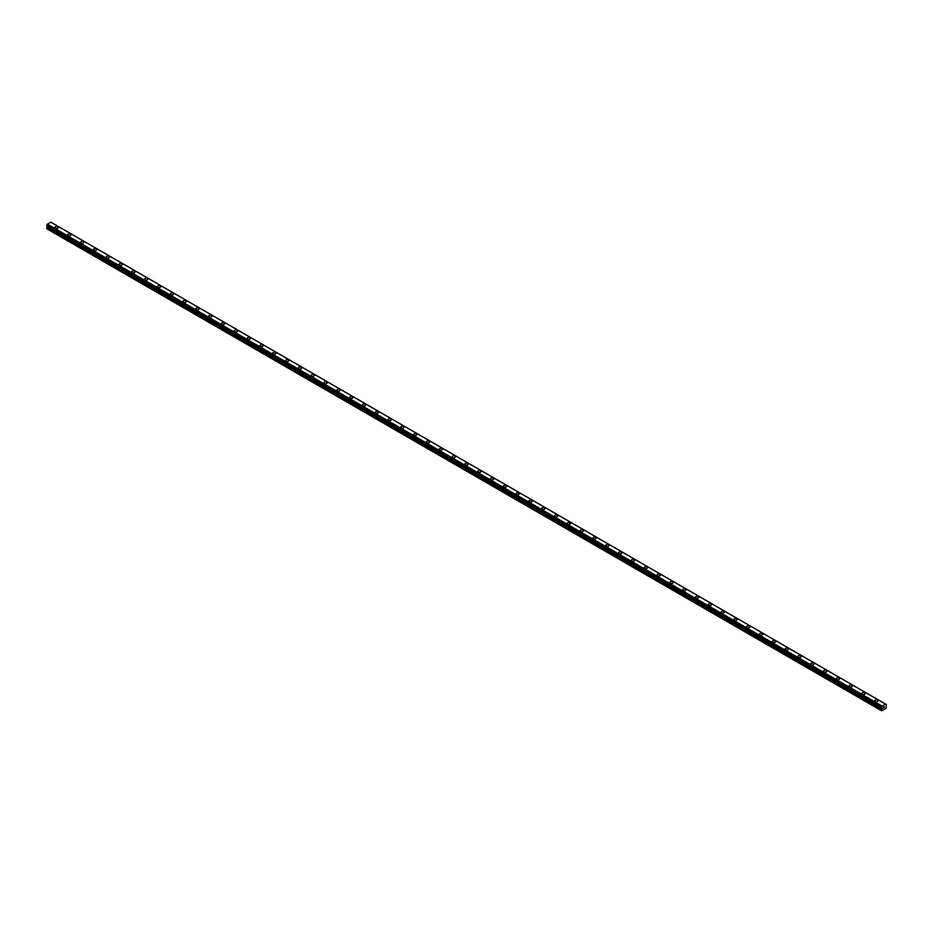 <?xml version="1.0" encoding="UTF-8"?>
<svg xmlns="http://www.w3.org/2000/svg" width="933" height="933" viewBox="0 0 933 933"><rect width="100%" height="100%" fill="white"/><g stroke="black" fill="none" stroke-linecap="round" stroke-linejoin="round"><path stroke-width="1.4" d="M54.919 227.465A1.656 0.956 180 0 1 55.945 226.591A1.656 0.956 180 0 1 57.753 226.789A1.656 0.956 180 0 1 58.243 227.477A1.656 0.956 180 0 1 57.216 228.352A1.656 0.956 180 0 1 55.409 228.153A1.656 0.956 180 0 1 54.919 227.465A1.656 0.956 180 0 1 55.945 226.591A1.656 0.956 180 0 1 57.753 226.801A1.656 0.956 180 0 1 58.243 227.465M67.724 234.871A1.656 0.956 180 0 1 68.75 233.985A1.656 0.956 180 0 1 70.558 234.195A1.656 0.956 180 0 1 71.048 234.871A1.656 0.956 180 0 1 70.022 235.757A1.656 0.956 180 0 1 68.214 235.548A1.656 0.956 180 0 1 67.724 234.871A1.656 0.956 180 0 1 68.75 233.985A1.656 0.956 180 0 1 70.558 234.195A1.656 0.956 180 0 1 71.048 234.871M80.541 242.265A1.656 0.956 180 0 1 81.568 241.379A1.656 0.956 180 0 1 83.375 241.589A1.656 0.956 180 0 1 83.853 242.265A1.656 0.956 180 0 1 82.839 243.151A1.656 0.956 180 0 1 81.019 242.942A1.656 0.956 180 0 1 80.541 242.265A1.656 0.956 180 0 1 81.568 241.379A1.656 0.956 180 0 1 83.375 241.589A1.656 0.956 180 0 1 83.853 242.265M93.347 249.659A1.656 0.956 180 0 1 94.373 248.773A1.656 0.956 180 0 1 96.181 248.983A1.656 0.956 180 0 1 96.67 249.659A1.656 0.956 180 0 1 95.644 250.545A1.656 0.956 180 0 1 93.836 250.336A1.656 0.956 180 0 1 93.347 249.659A1.656 0.956 180 0 1 94.373 248.773A1.656 0.956 180 0 1 96.181 248.983A1.656 0.956 180 0 1 96.67 249.659M106.152 257.053A1.656 0.956 180 0 1 107.178 256.167A1.656 0.956 180 0 1 108.998 256.377A1.656 0.956 180 0 1 109.476 257.053A1.656 0.956 180 0 1 108.45 257.94A1.656 0.956 180 0 1 106.642 257.73A1.656 0.956 180 0 1 106.152 257.053A1.656 0.956 180 0 1 107.178 256.167A1.656 0.956 180 0 1 108.998 256.377A1.656 0.956 180 0 1 109.476 257.053M118.969 264.447A1.656 0.956 180 0 1 119.995 263.561A1.656 0.956 180 0 1 121.803 263.771A1.656 0.956 180 0 1 122.293 264.447A1.656 0.956 180 0 1 121.267 265.334A1.656 0.956 180 0 1 119.459 265.124A1.656 0.956 180 0 1 118.969 264.447A1.656 0.956 180 0 1 119.995 263.572A1.656 0.956 180 0 1 121.803 263.771A1.656 0.956 180 0 1 122.293 264.447M131.775 271.841A1.656 0.956 180 0 1 132.801 270.955A1.656 0.956 180 0 1 134.609 271.165A1.656 0.956 180 0 1 135.098 271.853A1.656 0.956 180 0 1 134.072 272.728A1.656 0.956 180 0 1 132.264 272.529A1.656 0.956 180 0 1 131.775 271.841A1.656 0.956 180 0 1 132.801 270.967A1.656 0.956 180 0 1 134.609 271.176A1.656 0.956 180 0 1 135.098 271.841M144.592 279.247A1.656 0.956 180 0 1 145.618 278.361A1.656 0.956 180 0 1 147.426 278.559A1.656 0.956 180 0 1 147.904 279.247A1.656 0.956 180 0 1 146.889 280.133A1.656 0.956 180 0 1 145.07 279.923A1.656 0.956 180 0 1 144.592 279.247A1.656 0.956 180 0 1 145.618 278.361A1.656 0.956 180 0 1 147.426 278.57A1.656 0.956 180 0 1 147.904 279.247M157.397 286.641A1.656 0.956 180 0 1 158.423 285.755A1.656 0.956 180 0 1 160.231 285.964A1.656 0.956 180 0 1 160.721 286.641A1.656 0.956 180 0 1 159.695 287.527A1.656 0.956 180 0 1 157.887 287.317A1.656 0.956 180 0 1 157.397 286.641A1.656 0.956 180 0 1 158.423 285.755A1.656 0.956 180 0 1 160.231 285.964A1.656 0.956 180 0 1 160.721 286.641M170.203 294.035A1.656 0.956 180 0 1 171.229 293.149A1.656 0.956 180 0 1 173.048 293.359A1.656 0.956 180 0 1 173.526 294.035A1.656 0.956 180 0 1 172.5 294.921A1.656 0.956 180 0 1 170.692 294.711A1.656 0.956 180 0 1 170.203 294.035A1.656 0.956 180 0 1 171.229 293.149A1.656 0.956 180 0 1 173.048 293.359A1.656 0.956 180 0 1 173.526 294.035M183.02 301.429A1.656 0.956 180 0 1 184.046 300.543A1.656 0.956 180 0 1 185.854 300.753A1.656 0.956 180 0 1 186.343 301.429A1.656 0.956 180 0 1 185.317 302.315A1.656 0.956 180 0 1 183.509 302.105A1.656 0.956 180 0 1 183.02 301.429A1.656 0.956 180 0 1 184.046 300.543A1.656 0.956 180 0 1 185.854 300.753A1.656 0.956 180 0 1 186.343 301.429M195.825 308.823A1.656 0.956 180 0 1 196.851 307.937A1.656 0.956 180 0 1 198.659 308.147A1.656 0.956 180 0 1 199.149 308.823A1.656 0.956 180 0 1 198.123 309.709A1.656 0.956 180 0 1 196.315 309.499A1.656 0.956 180 0 1 195.825 308.823A1.656 0.956 180 0 1 196.851 307.937A1.656 0.956 180 0 1 198.659 308.147A1.656 0.956 180 0 1 199.149 308.823M208.642 316.217A1.656 0.956 180 0 1 209.668 315.331A1.656 0.956 180 0 1 211.476 315.541A1.656 0.956 180 0 1 211.954 316.229A1.656 0.956 180 0 1 210.94 317.103A1.656 0.956 180 0 1 209.12 316.893A1.656 0.956 180 0 1 208.642 316.217A1.656 0.956 180 0 1 209.668 315.342A1.656 0.956 180 0 1 211.476 315.541A1.656 0.956 180 0 1 211.954 316.217M221.448 323.623A1.656 0.956 180 0 1 222.474 322.736A1.656 0.956 180 0 1 224.282 322.935A1.656 0.956 180 0 1 224.771 323.623A1.656 0.956 180 0 1 223.745 324.497A1.656 0.956 180 0 1 221.937 324.299A1.656 0.956 180 0 1 221.448 323.623A1.656 0.956 180 0 1 222.474 322.736A1.656 0.956 180 0 1 224.282 322.946A1.656 0.956 180 0 1 224.771 323.623M234.253 331.017A1.656 0.956 180 0 1 235.279 330.13A1.656 0.956 180 0 1 237.099 330.34A1.656 0.956 180 0 1 237.577 331.017A1.656 0.956 180 0 1 236.55 331.903A1.656 0.956 180 0 1 234.743 331.693A1.656 0.956 180 0 1 234.253 331.017A1.656 0.956 180 0 1 235.279 330.13A1.656 0.956 180 0 1 237.099 330.34A1.656 0.956 180 0 1 237.577 331.017M247.07 338.411A1.656 0.956 180 0 1 248.096 337.524A1.656 0.956 180 0 1 249.904 337.734A1.656 0.956 180 0 1 250.394 338.411A1.656 0.956 180 0 1 249.368 339.297A1.656 0.956 180 0 1 247.56 339.087A1.656 0.956 180 0 1 247.07 338.411A1.656 0.956 180 0 1 248.096 337.524A1.656 0.956 180 0 1 249.904 337.734A1.656 0.956 180 0 1 250.394 338.411M259.875 345.805A1.656 0.956 180 0 1 260.902 344.918A1.656 0.956 180 0 1 262.709 345.128A1.656 0.956 180 0 1 263.199 345.805A1.656 0.956 180 0 1 262.173 346.691A1.656 0.956 180 0 1 260.365 346.481A1.656 0.956 180 0 1 259.875 345.805A1.656 0.956 180 0 1 260.902 344.918A1.656 0.956 180 0 1 262.709 345.128A1.656 0.956 180 0 1 263.199 345.805M272.693 353.199A1.656 0.956 180 0 1 273.719 352.312A1.656 0.956 180 0 1 275.527 352.522A1.656 0.956 180 0 1 276.005 353.199A1.656 0.956 180 0 1 274.99 354.085A1.656 0.956 180 0 1 273.171 353.875A1.656 0.956 180 0 1 272.693 353.199A1.656 0.956 180 0 1 273.719 352.312A1.656 0.956 180 0 1 275.527 352.522A1.656 0.956 180 0 1 276.005 353.199M285.498 360.593A1.656 0.956 180 0 1 286.524 359.706A1.656 0.956 180 0 1 288.332 359.916A1.656 0.956 180 0 1 288.822 360.593A1.656 0.956 180 0 1 287.796 361.479A1.656 0.956 180 0 1 285.988 361.269A1.656 0.956 180 0 1 285.498 360.593A1.656 0.956 180 0 1 286.524 359.718A1.656 0.956 180 0 1 288.332 359.916A1.656 0.956 180 0 1 288.822 360.593M298.303 367.987A1.656 0.956 180 0 1 299.33 367.101A1.656 0.956 180 0 1 301.149 367.31A1.656 0.956 180 0 1 301.627 367.999A1.656 0.956 180 0 1 300.601 368.873A1.656 0.956 180 0 1 298.793 368.675A1.656 0.956 180 0 1 298.303 367.987A1.656 0.956 180 0 1 299.33 367.112A1.656 0.956 180 0 1 301.149 367.322A1.656 0.956 180 0 1 301.627 367.987M311.121 375.393A1.656 0.956 180 0 1 312.147 374.506A1.656 0.956 180 0 1 313.954 374.704A1.656 0.956 180 0 1 314.444 375.393A1.656 0.956 180 0 1 313.418 376.279A1.656 0.956 180 0 1 311.61 376.069A1.656 0.956 180 0 1 311.121 375.393A1.656 0.956 180 0 1 312.147 374.506A1.656 0.956 180 0 1 313.954 374.716A1.656 0.956 180 0 1 314.444 375.393M323.926 382.787A1.656 0.956 180 0 1 324.952 381.9A1.656 0.956 180 0 1 326.76 382.11A1.656 0.956 180 0 1 327.25 382.787A1.656 0.956 180 0 1 326.223 383.673A1.656 0.956 180 0 1 324.416 383.463A1.656 0.956 180 0 1 323.926 382.787A1.656 0.956 180 0 1 324.952 381.9A1.656 0.956 180 0 1 326.76 382.11A1.656 0.956 180 0 1 327.25 382.787M336.743 390.181A1.656 0.956 180 0 1 337.769 389.294A1.656 0.956 180 0 1 339.577 389.504A1.656 0.956 180 0 1 340.055 390.181A1.656 0.956 180 0 1 339.041 391.067A1.656 0.956 180 0 1 337.221 390.857A1.656 0.956 180 0 1 336.743 390.181A1.656 0.956 180 0 1 337.769 389.294A1.656 0.956 180 0 1 339.577 389.504A1.656 0.956 180 0 1 340.055 390.181M349.548 397.575A1.656 0.956 180 0 1 350.575 396.688A1.656 0.956 180 0 1 352.382 396.898A1.656 0.956 180 0 1 352.872 397.575A1.656 0.956 180 0 1 351.846 398.461A1.656 0.956 180 0 1 350.038 398.251A1.656 0.956 180 0 1 349.548 397.575A1.656 0.956 180 0 1 350.575 396.688A1.656 0.956 180 0 1 352.382 396.898A1.656 0.956 180 0 1 352.872 397.575M362.354 404.969A1.656 0.956 180 0 1 363.38 404.082A1.656 0.956 180 0 1 365.2 404.292A1.656 0.956 180 0 1 365.678 404.969A1.656 0.956 180 0 1 364.651 405.855A1.656 0.956 180 0 1 362.844 405.645A1.656 0.956 180 0 1 362.354 404.969A1.656 0.956 180 0 1 363.38 404.082A1.656 0.956 180 0 1 365.2 404.292A1.656 0.956 180 0 1 365.678 404.969M375.171 412.363A1.656 0.956 180 0 1 376.197 411.476A1.656 0.956 180 0 1 378.005 411.686A1.656 0.956 180 0 1 378.495 412.374A1.656 0.956 180 0 1 377.468 413.249A1.656 0.956 180 0 1 375.661 413.039A1.656 0.956 180 0 1 375.171 412.363A1.656 0.956 180 0 1 376.197 411.488A1.656 0.956 180 0 1 378.005 411.686A1.656 0.956 180 0 1 378.495 412.363M387.976 419.768A1.656 0.956 180 0 1 389.003 418.882A1.656 0.956 180 0 1 390.81 419.08A1.656 0.956 180 0 1 391.3 419.768A1.656 0.956 180 0 1 390.274 420.643A1.656 0.956 180 0 1 388.466 420.445A1.656 0.956 180 0 1 387.976 419.768A1.656 0.956 180 0 1 389.003 418.882A1.656 0.956 180 0 1 390.81 419.092A1.656 0.956 180 0 1 391.3 419.768M400.793 427.162A1.656 0.956 180 0 1 401.82 426.276A1.656 0.956 180 0 1 403.627 426.486A1.656 0.956 180 0 1 404.106 427.162A1.656 0.956 180 0 1 403.091 428.049A1.656 0.956 180 0 1 401.272 427.839A1.656 0.956 180 0 1 400.793 427.162A1.656 0.956 180 0 1 401.82 426.276A1.656 0.956 180 0 1 403.627 426.486A1.656 0.956 180 0 1 404.106 427.162M413.599 434.556A1.656 0.956 180 0 1 414.625 433.67A1.656 0.956 180 0 1 416.433 433.88A1.656 0.956 180 0 1 416.923 434.556A1.656 0.956 180 0 1 415.896 435.443A1.656 0.956 180 0 1 414.089 435.233A1.656 0.956 180 0 1 413.599 434.556A1.656 0.956 180 0 1 414.625 433.67A1.656 0.956 180 0 1 416.433 433.88A1.656 0.956 180 0 1 416.923 434.556M426.404 441.95A1.656 0.956 180 0 1 427.431 441.064A1.656 0.956 180 0 1 429.238 441.274A1.656 0.956 180 0 1 429.728 441.95A1.656 0.956 180 0 1 428.702 442.837A1.656 0.956 180 0 1 426.894 442.627A1.656 0.956 180 0 1 426.404 441.95A1.656 0.956 180 0 1 427.431 441.064A1.656 0.956 180 0 1 429.238 441.274A1.656 0.956 180 0 1 429.728 441.95M439.221 449.344A1.656 0.956 180 0 1 440.248 448.458A1.656 0.956 180 0 1 442.055 448.668A1.656 0.956 180 0 1 442.545 449.344A1.656 0.956 180 0 1 441.519 450.231A1.656 0.956 180 0 1 439.711 450.021A1.656 0.956 180 0 1 439.221 449.344A1.656 0.956 180 0 1 440.248 448.458A1.656 0.956 180 0 1 442.055 448.668A1.656 0.956 180 0 1 442.545 449.344M452.027 456.738A1.656 0.956 180 0 1 453.053 455.852A1.656 0.956 180 0 1 454.861 456.062A1.656 0.956 180 0 1 455.351 456.738A1.656 0.956 180 0 1 454.324 457.625A1.656 0.956 180 0 1 452.517 457.415A1.656 0.956 180 0 1 452.027 456.738A1.656 0.956 180 0 1 453.053 455.864A1.656 0.956 180 0 1 454.861 456.062A1.656 0.956 180 0 1 455.351 456.738M464.844 464.144A1.656 0.956 180 0 1 465.87 463.258A1.656 0.956 180 0 1 467.678 463.468A1.656 0.956 180 0 1 468.156 464.144M467.678 463.456A1.656 0.956 180 0 1 468.156 464.133A1.656 0.956 180 0 1 467.13 465.019A1.656 0.956 180 0 1 465.322 464.821A1.656 0.956 180 0 1 464.844 464.133A1.656 0.956 180 0 1 465.87 463.246A1.656 0.956 180 0 1 467.678 463.456M477.649 471.538A1.656 0.956 180 0 1 478.676 470.652A1.656 0.956 180 0 1 480.483 470.85A1.656 0.956 180 0 1 480.973 471.538A1.656 0.956 180 0 1 479.947 472.425A1.656 0.956 180 0 1 478.139 472.215A1.656 0.956 180 0 1 477.649 471.538A1.656 0.956 180 0 1 478.676 470.652A1.656 0.956 180 0 1 480.483 470.862A1.656 0.956 180 0 1 480.973 471.538M490.455 478.932A1.656 0.956 180 0 1 491.481 478.046A1.656 0.956 180 0 1 493.289 478.256A1.656 0.956 180 0 1 493.779 478.932A1.656 0.956 180 0 1 492.752 479.819A1.656 0.956 180 0 1 490.945 479.609A1.656 0.956 180 0 1 490.455 478.932A1.656 0.956 180 0 1 491.481 478.046A1.656 0.956 180 0 1 493.289 478.256A1.656 0.956 180 0 1 493.779 478.932M503.272 486.326A1.656 0.956 180 0 1 504.298 485.44A1.656 0.956 180 0 1 506.106 485.65A1.656 0.956 180 0 1 506.596 486.326A1.656 0.956 180 0 1 505.569 487.213A1.656 0.956 180 0 1 503.762 487.003A1.656 0.956 180 0 1 503.272 486.326A1.656 0.956 180 0 1 504.298 485.44A1.656 0.956 180 0 1 506.106 485.65A1.656 0.956 180 0 1 506.596 486.326M516.077 493.72A1.656 0.956 180 0 1 517.104 492.834A1.656 0.956 180 0 1 518.911 493.044A1.656 0.956 180 0 1 519.401 493.72A1.656 0.956 180 0 1 518.375 494.607A1.656 0.956 180 0 1 516.567 494.397A1.656 0.956 180 0 1 516.077 493.72A1.656 0.956 180 0 1 517.104 492.834A1.656 0.956 180 0 1 518.911 493.044A1.656 0.956 180 0 1 519.401 493.72M528.894 501.114A1.656 0.956 180 0 1 529.909 500.228A1.656 0.956 180 0 1 531.728 500.438A1.656 0.956 180 0 1 532.207 501.114A1.656 0.956 180 0 1 531.18 502.001A1.656 0.956 180 0 1 529.373 501.791A1.656 0.956 180 0 1 528.894 501.114A1.656 0.956 180 0 1 529.909 500.228A1.656 0.956 180 0 1 531.728 500.438A1.656 0.956 180 0 1 532.207 501.114M541.7 508.52A1.656 0.956 180 0 1 542.726 507.634A1.656 0.956 180 0 1 544.534 507.832A1.656 0.956 180 0 1 545.024 508.52M544.534 507.832A1.656 0.956 180 0 1 545.024 508.508A1.656 0.956 180 0 1 543.997 509.395A1.656 0.956 180 0 1 542.19 509.185A1.656 0.956 180 0 1 541.7 508.508A1.656 0.956 180 0 1 542.726 507.622A1.656 0.956 180 0 1 544.534 507.832M554.505 515.914A1.656 0.956 180 0 1 555.532 515.028A1.656 0.956 180 0 1 557.339 515.226A1.656 0.956 180 0 1 557.829 515.914A1.656 0.956 180 0 1 556.803 516.789A1.656 0.956 180 0 1 554.995 516.59A1.656 0.956 180 0 1 554.505 515.914A1.656 0.956 180 0 1 555.532 515.028A1.656 0.956 180 0 1 557.339 515.238A1.656 0.956 180 0 1 557.829 515.914M567.322 523.308A1.656 0.956 180 0 1 568.349 522.422A1.656 0.956 180 0 1 570.156 522.632A1.656 0.956 180 0 1 570.646 523.308A1.656 0.956 180 0 1 569.62 524.194A1.656 0.956 180 0 1 567.8 523.984A1.656 0.956 180 0 1 567.322 523.308A1.656 0.956 180 0 1 568.349 522.422A1.656 0.956 180 0 1 570.156 522.632A1.656 0.956 180 0 1 570.646 523.308M580.128 530.702A1.656 0.956 180 0 1 581.154 529.816A1.656 0.956 180 0 1 582.962 530.026A1.656 0.956 180 0 1 583.452 530.702A1.656 0.956 180 0 1 582.425 531.588A1.656 0.956 180 0 1 580.618 531.378A1.656 0.956 180 0 1 580.128 530.702A1.656 0.956 180 0 1 581.154 529.816A1.656 0.956 180 0 1 582.962 530.026A1.656 0.956 180 0 1 583.452 530.702M592.945 538.096A1.656 0.956 180 0 1 593.959 537.21A1.656 0.956 180 0 1 595.779 537.42A1.656 0.956 180 0 1 596.257 538.096A1.656 0.956 180 0 1 595.231 538.982A1.656 0.956 180 0 1 593.423 538.773A1.656 0.956 180 0 1 592.945 538.096A1.656 0.956 180 0 1 593.959 537.21A1.656 0.956 180 0 1 595.779 537.42A1.656 0.956 180 0 1 596.257 538.096M605.75 545.49A1.656 0.956 180 0 1 606.777 544.604A1.656 0.956 180 0 1 608.584 544.814A1.656 0.956 180 0 1 609.074 545.49A1.656 0.956 180 0 1 608.048 546.376A1.656 0.956 180 0 1 606.24 546.167A1.656 0.956 180 0 1 605.75 545.49A1.656 0.956 180 0 1 606.777 544.604A1.656 0.956 180 0 1 608.584 544.814A1.656 0.956 180 0 1 609.074 545.49M618.556 552.884A1.656 0.956 180 0 1 619.582 551.998A1.656 0.956 180 0 1 621.39 552.208A1.656 0.956 180 0 1 621.879 552.884A1.656 0.956 180 0 1 620.853 553.77A1.656 0.956 180 0 1 619.045 553.561A1.656 0.956 180 0 1 618.556 552.884A1.656 0.956 180 0 1 619.582 552.009A1.656 0.956 180 0 1 621.39 552.208A1.656 0.956 180 0 1 621.879 552.884M631.373 560.278A1.656 0.956 180 0 1 632.399 559.392A1.656 0.956 180 0 1 634.207 559.602A1.656 0.956 180 0 1 634.697 560.29A1.656 0.956 180 0 1 633.67 561.165A1.656 0.956 180 0 1 631.851 560.966A1.656 0.956 180 0 1 631.373 560.278A1.656 0.956 180 0 1 632.399 559.403A1.656 0.956 180 0 1 634.207 559.613A1.656 0.956 180 0 1 634.697 560.278M647.012 567.007A1.656 0.956 180 0 1 647.502 567.684A1.656 0.956 180 0 1 646.476 568.57A1.656 0.956 180 0 1 644.668 568.36A1.656 0.956 180 0 1 644.178 567.684A1.656 0.956 180 0 1 645.204 566.798A1.656 0.956 180 0 1 647.012 567.007M644.178 567.684A1.656 0.956 180 0 1 645.204 566.798A1.656 0.956 180 0 1 647.012 566.996A1.656 0.956 180 0 1 647.502 567.684M656.995 575.078A1.656 0.956 180 0 1 658.01 574.192A1.656 0.956 180 0 1 659.829 574.401A1.656 0.956 180 0 1 660.307 575.078A1.656 0.956 180 0 1 659.281 575.964A1.656 0.956 180 0 1 657.473 575.754A1.656 0.956 180 0 1 656.995 575.078A1.656 0.956 180 0 1 658.01 574.192A1.656 0.956 180 0 1 659.829 574.401A1.656 0.956 180 0 1 660.307 575.078M669.801 582.472A1.656 0.956 180 0 1 670.827 581.586A1.656 0.956 180 0 1 672.635 581.795A1.656 0.956 180 0 1 673.125 582.472A1.656 0.956 180 0 1 672.098 583.358A1.656 0.956 180 0 1 670.291 583.148A1.656 0.956 180 0 1 669.801 582.472A1.656 0.956 180 0 1 670.827 581.586A1.656 0.956 180 0 1 672.635 581.795A1.656 0.956 180 0 1 673.125 582.472M682.606 589.866A1.656 0.956 180 0 1 683.632 588.98A1.656 0.956 180 0 1 685.44 589.189A1.656 0.956 180 0 1 685.93 589.866A1.656 0.956 180 0 1 684.904 590.752A1.656 0.956 180 0 1 683.096 590.542A1.656 0.956 180 0 1 682.606 589.866A1.656 0.956 180 0 1 683.632 588.98A1.656 0.956 180 0 1 685.44 589.189A1.656 0.956 180 0 1 685.93 589.866M695.423 597.26A1.656 0.956 180 0 1 696.45 596.374A1.656 0.956 180 0 1 698.257 596.584A1.656 0.956 180 0 1 698.747 597.26A1.656 0.956 180 0 1 697.721 598.146A1.656 0.956 180 0 1 695.901 597.936A1.656 0.956 180 0 1 695.423 597.26A1.656 0.956 180 0 1 696.45 596.374A1.656 0.956 180 0 1 698.257 596.584A1.656 0.956 180 0 1 698.747 597.26M708.229 604.654A1.656 0.956 180 0 1 709.255 603.768A1.656 0.956 180 0 1 711.063 603.978A1.656 0.956 180 0 1 711.552 604.666A1.656 0.956 180 0 1 710.526 605.54A1.656 0.956 180 0 1 708.718 605.33A1.656 0.956 180 0 1 708.229 604.654A1.656 0.956 180 0 1 709.255 603.779A1.656 0.956 180 0 1 711.063 603.978A1.656 0.956 180 0 1 711.552 604.654M723.88 611.383A1.656 0.956 180 0 1 724.358 612.06A1.656 0.956 180 0 1 723.332 612.934A1.656 0.956 180 0 1 721.524 612.736A1.656 0.956 180 0 1 721.046 612.06A1.656 0.956 180 0 1 722.06 611.173A1.656 0.956 180 0 1 723.88 611.383M721.046 612.06A1.656 0.956 180 0 1 722.06 611.173A1.656 0.956 180 0 1 723.88 611.372A1.656 0.956 180 0 1 724.358 612.06M733.851 619.454A1.656 0.956 180 0 1 734.877 618.567A1.656 0.956 180 0 1 736.685 618.777A1.656 0.956 180 0 1 737.175 619.454A1.656 0.956 180 0 1 736.149 620.34A1.656 0.956 180 0 1 734.341 620.13A1.656 0.956 180 0 1 733.851 619.454A1.656 0.956 180 0 1 734.877 618.567A1.656 0.956 180 0 1 736.685 618.777A1.656 0.956 180 0 1 737.175 619.454M746.657 626.848A1.656 0.956 180 0 1 747.683 625.961A1.656 0.956 180 0 1 749.491 626.171A1.656 0.956 180 0 1 749.98 626.848A1.656 0.956 180 0 1 748.954 627.734A1.656 0.956 180 0 1 747.146 627.524A1.656 0.956 180 0 1 746.657 626.848A1.656 0.956 180 0 1 747.683 625.961A1.656 0.956 180 0 1 749.491 626.171A1.656 0.956 180 0 1 749.98 626.848M759.474 634.242A1.656 0.956 180 0 1 760.5 633.355A1.656 0.956 180 0 1 762.308 633.565A1.656 0.956 180 0 1 762.797 634.242A1.656 0.956 180 0 1 761.771 635.128A1.656 0.956 180 0 1 759.952 634.918A1.656 0.956 180 0 1 759.474 634.242A1.656 0.956 180 0 1 760.5 633.355A1.656 0.956 180 0 1 762.308 633.565A1.656 0.956 180 0 1 762.797 634.242M772.279 641.636A1.656 0.956 180 0 1 773.305 640.749A1.656 0.956 180 0 1 775.113 640.959A1.656 0.956 180 0 1 775.603 641.636A1.656 0.956 180 0 1 774.577 642.522A1.656 0.956 180 0 1 772.769 642.312A1.656 0.956 180 0 1 772.279 641.636A1.656 0.956 180 0 1 773.305 640.749A1.656 0.956 180 0 1 775.113 640.959A1.656 0.956 180 0 1 775.603 641.636M785.096 649.03A1.656 0.956 180 0 1 786.111 648.143A1.656 0.956 180 0 1 787.93 648.353A1.656 0.956 180 0 1 788.408 649.041A1.656 0.956 180 0 1 787.382 649.916A1.656 0.956 180 0 1 785.574 649.706A1.656 0.956 180 0 1 785.096 649.03A1.656 0.956 180 0 1 786.111 648.155A1.656 0.956 180 0 1 787.93 648.353A1.656 0.956 180 0 1 788.408 649.03M800.736 655.759A1.656 0.956 180 0 1 801.225 656.435A1.656 0.956 180 0 1 800.199 657.31A1.656 0.956 180 0 1 798.391 657.112A1.656 0.956 180 0 1 797.902 656.424A1.656 0.956 180 0 1 798.928 655.549A1.656 0.956 180 0 1 800.736 655.759M797.902 656.424A1.656 0.956 180 0 1 798.928 655.537A1.656 0.956 180 0 1 800.736 655.747A1.656 0.956 180 0 1 801.225 656.424M810.707 663.83A1.656 0.956 180 0 1 811.733 662.943A1.656 0.956 180 0 1 813.541 663.141A1.656 0.956 180 0 1 814.031 663.83A1.656 0.956 180 0 1 813.005 664.716A1.656 0.956 180 0 1 811.197 664.506A1.656 0.956 180 0 1 810.707 663.83A1.656 0.956 180 0 1 811.733 662.943A1.656 0.956 180 0 1 813.541 663.153A1.656 0.956 180 0 1 814.031 663.83M823.524 671.224A1.656 0.956 180 0 1 824.55 670.337A1.656 0.956 180 0 1 826.358 670.547A1.656 0.956 180 0 1 826.848 671.224A1.656 0.956 180 0 1 825.822 672.11A1.656 0.956 180 0 1 824.002 671.9A1.656 0.956 180 0 1 823.524 671.224A1.656 0.956 180 0 1 824.55 670.337A1.656 0.956 180 0 1 826.358 670.547A1.656 0.956 180 0 1 826.848 671.224M836.33 678.618A1.656 0.956 180 0 1 837.356 677.731A1.656 0.956 180 0 1 839.164 677.941A1.656 0.956 180 0 1 839.653 678.618A1.656 0.956 180 0 1 838.627 679.504A1.656 0.956 180 0 1 836.819 679.294A1.656 0.956 180 0 1 836.33 678.618A1.656 0.956 180 0 1 837.356 677.731A1.656 0.956 180 0 1 839.164 677.941A1.656 0.956 180 0 1 839.653 678.618M849.147 686.012A1.656 0.956 180 0 1 850.161 685.125A1.656 0.956 180 0 1 851.981 685.335A1.656 0.956 180 0 1 852.459 686.012A1.656 0.956 180 0 1 851.432 686.898A1.656 0.956 180 0 1 849.625 686.688A1.656 0.956 180 0 1 849.147 686.012A1.656 0.956 180 0 1 850.161 685.125A1.656 0.956 180 0 1 851.981 685.335A1.656 0.956 180 0 1 852.459 686.012M861.952 693.406A1.656 0.956 180 0 1 862.978 692.519A1.656 0.956 180 0 1 864.786 692.729A1.656 0.956 180 0 1 865.276 693.406A1.656 0.956 180 0 1 864.25 694.292A1.656 0.956 180 0 1 862.442 694.082A1.656 0.956 180 0 1 861.952 693.406A1.656 0.956 180 0 1 862.978 692.519A1.656 0.956 180 0 1 864.786 692.729A1.656 0.956 180 0 1 865.276 693.406M874.757 700.8A1.656 0.956 180 0 1 875.784 699.913A1.656 0.956 180 0 1 877.591 700.123A1.656 0.956 180 0 1 878.081 700.811A1.656 0.956 180 0 1 877.055 701.686A1.656 0.956 180 0 1 875.247 701.488A1.656 0.956 180 0 1 874.757 700.8A1.656 0.956 180 0 1 875.784 699.925A1.656 0.956 180 0 1 877.591 700.123A1.656 0.956 180 0 1 878.081 700.8M883.329 708.1L883.761 706.981M884.018 707.692L884.449 706.748M882.058 708.66L881.44 707.401L882.198 706.094L885.592 704.135L886.315 704.497L886.093 708.287L881.697 710.829L882.058 708.66L47.268 226.707L46.778 227.559L46.65 228.713L881.44 710.678M46.65 225.716L881.44 707.692L46.65 225.716L47.408 224.142L50.872 222.171L885.662 704.135L50.872 222.171M885.592 704.135L50.802 222.171M882.198 706.094L47.408 224.142M882.128 706.176L47.338 224.212M881.942 706.491L47.163 224.526M881.918 706.584L47.128 224.62M881.533 707.226L46.743 225.261M881.44 707.401L46.65 225.448M882.128 708.194L47.338 226.229M882.128 708.45L47.338 226.497M881.568 709.523L46.778 227.559M881.44 709.943L46.65 227.979M886.315 704.497L51.525 222.544M881.475 707.75L46.685 225.786"/></g></svg>
